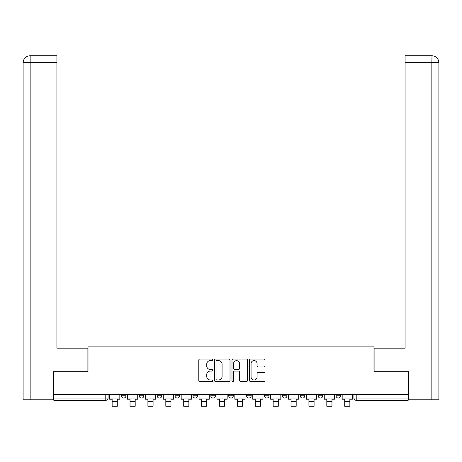 <?xml version="1.0" encoding="UTF-8"?>
<svg xmlns="http://www.w3.org/2000/svg" width="462" height="462" viewBox="0 0 462 462"><rect width="100%" height="100%" fill="white"/><g stroke="black" fill="none" stroke-linecap="round" stroke-linejoin="round"><path stroke-width="0.69" d="M212.653 359.829A0.785 0.785 0 0 0 211.867 359.043L199.907 359.043A1.126 1.126 0 0 0 198.781 360.169L198.781 380.428A1.126 1.126 0 0 0 199.907 381.554L211.867 381.554A0.785 0.785 0 0 0 212.653 380.763A0.785 0.785 0 0 0 211.867 379.978L210.32 379.978A3.604 3.604 0 0 1 206.716 376.374L206.716 374.688A3.604 3.604 0 0 1 210.32 371.084L211.867 371.084A0.785 0.785 0 0 0 212.653 370.299A0.785 0.785 0 0 0 211.867 369.508L210.32 369.508A3.604 3.604 0 0 1 206.716 365.91L206.716 364.218A3.604 3.604 0 0 1 210.32 360.62L211.867 360.62A0.785 0.785 0 0 0 212.653 359.829M318.151 394.496L318.151 395.755L322.736 395.755A2.293 2.293 0 0 1 320.443 398.048A2.293 2.293 0 0 1 318.151 395.755L318.151 394.496M264.483 394.496L264.483 395.755L269.069 395.755A2.293 2.293 0 0 1 266.776 398.048A2.293 2.293 0 0 1 264.483 395.755L264.483 394.496M228.707 394.496L228.707 395.755L233.293 395.755A2.293 2.293 0 0 1 231 398.048A2.293 2.293 0 0 1 228.707 395.755L228.707 394.496M210.816 394.496L210.816 395.755L215.407 395.755A2.293 2.293 0 0 1 213.109 398.048A2.293 2.293 0 0 1 210.816 395.755L210.816 394.496M175.04 394.496L175.04 395.755L179.626 395.755A2.293 2.293 0 0 1 177.333 398.048A2.293 2.293 0 0 1 175.04 395.755L175.04 394.496M263.894 366.978A1.126 1.126 0 0 0 265.021 365.852L265.021 360.169A1.126 1.126 0 0 0 263.894 359.043L250.612 359.043A1.126 1.126 0 0 0 249.486 360.169L249.486 380.428A1.126 1.126 0 0 0 250.612 381.554L263.894 381.554A1.126 1.126 0 0 0 265.021 380.428L265.021 373.562A1.126 1.126 0 0 0 263.894 372.436L258.212 372.436A1.126 1.126 0 0 0 257.086 373.562L257.086 376.969A3.009 3.009 0 0 1 254.077 379.978A3.009 3.009 0 0 1 251.062 376.969L251.062 363.629A3.009 3.009 0 0 1 254.077 360.62A3.009 3.009 0 0 1 257.086 363.629L257.086 365.852A1.126 1.126 0 0 0 258.212 366.978L263.894 366.978M30.151 399.769L23.1 399.769L23.1 62.636C23.51 58.455 25.803 56.162 29.972 55.752L56.93 55.752L56.93 62.636L30.151 62.636L30.151 399.769L53.488 399.769L53.488 371.673L88.005 371.673L88.005 346.102L373.995 346.102L373.995 371.673L408.165 371.673L408.165 394.496L53.835 394.496L53.835 398.048L108.073 398.048L108.073 394.496L108.073 398.048A2.293 2.293 0 0 1 105.781 400.34L53.835 400.34L53.835 398.048M53.835 371.673L53.835 394.496M230.012 360.169A1.126 1.126 0 0 0 228.892 359.043L215.61 359.043A1.126 1.126 0 0 0 214.483 360.169L214.483 380.428A1.126 1.126 0 0 0 215.61 381.554L228.892 381.554A1.126 1.126 0 0 0 230.012 380.428L230.012 360.169M233.108 359.043L246.39 359.043A1.126 1.126 0 0 1 247.517 360.169L247.517 380.428A1.126 1.126 0 0 1 246.39 381.554L240.708 381.554A1.126 1.126 0 0 1 239.582 380.428L239.582 372.21A1.126 1.126 0 0 0 238.456 371.084L234.684 371.084A1.126 1.126 0 0 0 233.558 372.21L233.558 380.763A0.785 0.785 0 0 1 232.773 381.554A0.785 0.785 0 0 1 231.988 380.763L231.988 360.169A1.126 1.126 0 0 1 233.108 359.043M353.927 394.496L353.927 398.048L408.165 398.048L408.165 400.34L356.219 400.34A2.293 2.293 0 0 1 353.927 398.048M408.165 394.496L408.165 398.048M340.627 394.496L340.627 395.755A2.293 2.293 0 0 1 338.334 398.048A2.293 2.293 0 0 1 336.041 395.755A2.293 2.293 0 0 0 338.334 398.048M336.041 394.496L336.041 395.755L340.627 395.755M322.736 394.496L322.736 395.755A2.293 2.293 0 0 1 320.443 398.048M304.851 394.496L304.851 395.755A2.293 2.293 0 0 1 302.558 398.048A2.293 2.293 0 0 1 300.26 395.755L304.851 395.755M300.26 394.496L300.26 395.755M286.96 394.496L286.96 395.755A2.293 2.293 0 0 1 284.667 398.048A2.293 2.293 0 0 1 282.374 395.755L286.96 395.755L286.96 394.496M282.374 394.496L282.374 395.755M269.069 394.496L269.069 395.755M251.184 394.496L251.184 395.755A2.293 2.293 0 0 1 248.891 398.048A2.293 2.293 0 0 1 246.593 395.755L251.184 395.755L251.184 394.496M246.593 394.496L246.593 395.755M233.293 394.496L233.293 395.755L233.293 394.496M215.407 395.755L215.407 394.496L215.407 395.755A2.293 2.293 0 0 1 213.109 398.048M197.517 394.496L197.517 395.755A2.293 2.293 0 0 1 195.224 398.048A2.293 2.293 0 0 1 192.931 395.755A2.293 2.293 0 0 0 195.224 398.048A2.293 2.293 0 0 0 197.517 395.755L197.517 394.496M192.931 394.496L192.931 395.755L197.517 395.755M179.626 394.496L179.626 395.755M161.74 394.496L161.74 395.755A2.293 2.293 0 0 1 159.442 398.048A2.293 2.293 0 0 1 157.149 395.755A2.293 2.293 0 0 0 159.442 398.048A2.293 2.293 0 0 0 161.74 395.755L157.149 395.755L157.149 394.496M139.264 394.496L139.264 395.755L143.849 395.755L143.849 394.496L143.849 395.755A2.293 2.293 0 0 1 141.557 398.048A2.293 2.293 0 0 1 139.264 395.755A2.293 2.293 0 0 0 141.557 398.048M121.373 394.496L121.373 395.755L125.959 395.755L125.959 394.496L125.959 395.755A2.293 2.293 0 0 1 123.666 398.048A2.293 2.293 0 0 1 121.373 395.755A2.293 2.293 0 0 0 123.666 398.048M105.781 394.496L105.781 400.34A2.293 2.293 0 0 0 108.073 398.048M216.845 360.62A0.785 0.785 0 0 0 216.06 361.405L216.06 379.192A0.785 0.785 0 0 0 216.845 379.978L218.48 379.978A3.604 3.604 0 0 0 222.078 376.374L222.078 364.218A3.604 3.604 0 0 0 218.48 360.62L216.845 360.62M239.582 363.686A3.009 3.009 0 0 0 236.573 360.672A3.009 3.009 0 0 0 233.558 363.686L233.558 368.381A1.126 1.126 0 0 0 234.684 369.508L238.456 369.508A1.126 1.126 0 0 0 239.582 368.381L239.582 363.686M109.621 398.048L119.825 398.048L119.825 399.197L117.302 399.197L117.302 406.248L112.145 406.248L112.145 399.197L109.621 399.197L109.621 394.496M119.825 398.048L119.825 394.496M87.89 371.673L87.89 348.163L56.93 348.163L56.93 62.636M29.978 55.752C25.797 56.168 23.504 58.46 23.1 62.636L23.1 330.965L23.1 62.636L30.151 62.636L30.151 55.752L56.93 55.752M374.11 371.673L374.11 348.163L405.07 348.163L405.07 55.752L432.022 55.752L431.849 62.636L405.07 62.636M438.9 330.965L438.9 62.636L438.9 399.769L408.512 399.769L408.512 371.673L408.165 371.673M431.849 399.769L431.849 62.636L438.9 62.636C438.49 58.455 436.197 56.162 432.028 55.752M127.506 398.048L137.716 398.048L137.716 399.197L135.193 399.197L135.193 406.248L130.03 406.248L130.03 399.197L127.506 399.197L127.506 394.496M137.716 398.048L137.716 394.496M145.397 398.048L155.602 398.048L155.602 399.197L153.078 399.197L153.078 406.248L147.921 406.248L147.921 399.197L145.397 399.197L145.397 394.496M155.602 398.048L155.602 394.496M163.288 398.048L173.493 398.048L173.493 399.197L170.969 399.197L170.969 406.248L165.812 406.248L165.812 399.197L163.288 399.197L163.288 394.496M173.493 398.048L173.493 394.496M181.173 398.048L191.383 398.048L191.383 399.197L188.86 399.197L188.86 406.248L183.697 406.248L183.697 399.197L181.173 399.197L181.173 394.496M191.383 398.048L191.383 394.496M199.064 398.048L209.269 398.048L209.269 399.197L206.745 399.197L206.745 406.248L201.588 406.248L201.588 399.197L199.064 399.197L199.064 394.496M209.269 398.048L209.269 394.496M216.955 398.048L227.16 398.048L227.16 399.197L224.636 399.197L224.636 406.248L219.473 406.248L219.473 399.197L216.955 399.197L216.955 394.496M227.16 398.048L227.16 394.496M234.84 398.048L245.045 398.048L245.045 399.197L242.527 399.197L242.527 406.248L237.364 406.248L237.364 399.197L234.84 399.197L234.84 394.496M245.045 398.048L245.045 394.496M252.731 398.048L262.936 398.048L262.936 399.197L260.412 399.197L260.412 406.248L255.255 406.248L255.255 399.197L252.731 399.197L252.731 394.496M262.936 398.048L262.936 394.496M270.617 398.048L280.827 398.048L280.827 399.197L278.303 399.197L278.303 406.248L273.14 406.248L273.14 399.197L270.617 399.197L270.617 394.496M280.827 398.048L280.827 394.496M288.507 398.048L298.712 398.048L298.712 399.197L296.188 399.197L296.188 406.248L291.031 406.248L291.031 399.197L288.507 399.197L288.507 394.496M298.712 398.048L298.712 394.496M306.398 398.048L316.603 398.048L316.603 399.197L314.079 399.197L314.079 406.248L308.922 406.248L308.922 399.197L306.398 399.197L306.398 394.496M316.603 398.048L316.603 394.496M324.284 398.048L334.494 398.048L334.494 399.197L331.97 399.197L331.97 406.248L326.807 406.248L326.807 399.197L324.284 399.197L324.284 394.496M334.494 398.048L334.494 394.496M342.175 398.048L352.379 398.048L352.379 399.197L349.855 399.197L349.855 406.248L344.698 406.248L344.698 399.197L342.175 399.197L342.175 394.496M352.379 398.048L352.379 394.496M356.219 394.496L356.219 400.34M112.145 401.663L117.302 401.663M23.1 62.636L23.1 330.965M130.03 401.663L135.193 401.663M147.921 401.663L153.078 401.663M165.812 401.663L170.969 401.663M183.697 401.663L188.86 401.663M201.588 401.663L206.745 401.663M219.473 401.663L224.636 401.663M237.364 401.663L242.527 401.663M255.255 401.663L260.412 401.663M273.14 401.663L278.303 401.663M291.031 401.663L296.188 401.663M308.922 401.663L314.079 401.663M326.807 401.663L331.97 401.663M344.698 401.663L349.855 401.663"/></g></svg>
